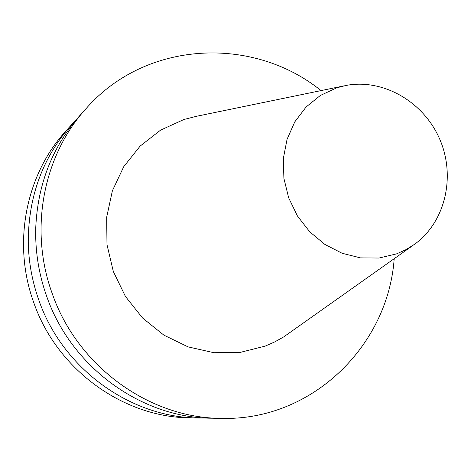<?xml version="1.0" encoding="UTF-8"?>
<svg xmlns="http://www.w3.org/2000/svg" width="471" height="471" viewBox="0 0 471 471"><rect width="100%" height="100%" fill="white"/><g stroke="black" fill="none" stroke-linecap="round" stroke-linejoin="round"><path stroke-width="0.71" d="M321.039 90.597C253.009 35.602 146.122 40.318 86.476 108.171C43.456 154.983 28.813 229.1 52.034 293.015C77.091 366.126 149.225 418.213 221.429 418.372C311.731 420.997 388.051 346.008 394.192 258.738M413.102 245.314L283.695 336.918L274.611 341.97L265.073 346.144L240.033 352.438L213.911 352.72L188.059 346.874L163.843 335.117L142.572 318.013L125.427 296.436L113.34 271.537L106.982 244.649L106.67 217.243L112.381 190.784L123.749 166.669L140.105 146.122L160.523 130.161L183.908 119.504L196.607 116.266L343.753 85.916M71.521 124.756L65.852 131.044C25.828 174.617 12.205 243.166 33.606 302.152C56.714 369.623 123.443 417.689 190.631 417.865L199.098 418.007C130.52 417.83 62.302 368.663 38.663 299.644C32.022 280.798 28.554 261.476 28.26 241.682C28.419 196.277 42.843 157.302 71.521 124.756L75.961 120.028M205.586 417.983L199.098 418.007M221.429 418.372L212.168 418.219C141.465 418.054 70.956 367.174 46.488 295.764C39.611 276.265 36.014 256.283 35.696 235.812L35.772 227.228C37.833 183.643 52.664 146.245 80.276 115.048L86.476 108.171M396.735 253.822L406.12 249.583L414.821 244.096C445.525 221.706 455.91 176.077 439.643 138.98C423.594 101.795 383.129 78.286 345.826 85.486L336.83 87.794L320.362 95.46L306.097 106.994L294.793 121.848L287.063 139.292L283.354 158.439L283.889 178.297L288.658 197.82L297.425 215.965L309.718 231.779L324.878 244.425L342.087 253.263L360.439 257.867L378.972 258.037L396.735 253.822"/></g></svg>
